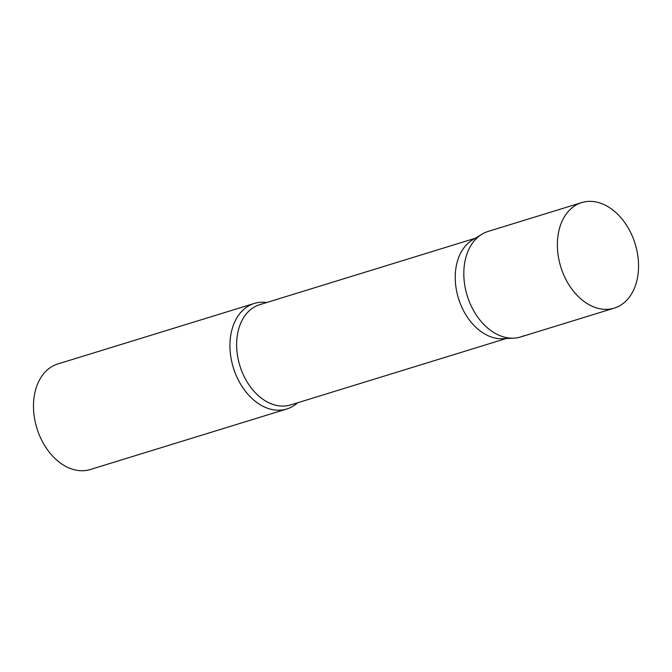 <?xml version="1.0" encoding="UTF-8"?>
<svg xmlns="http://www.w3.org/2000/svg" width="672" height="672" viewBox="0 0 672 672"><rect width="100%" height="100%" fill="white"/><g stroke="black" fill="none" stroke-linecap="round" stroke-linejoin="round"><path stroke-width="1.01" d="M581.708 202.591L488.158 231.412A55.213 38.934 72.9 0 0 468.93 300.644A55.213 38.934 72.9 0 0 520.666 336.949L614.216 308.137A55.213 38.934 72.9 0 0 633.444 238.904A55.213 38.934 72.9 0 0 581.708 202.591A55.213 38.934 72.9 0 0 562.489 271.824A55.213 38.934 72.9 0 0 614.216 308.137M297.595 402.78A55.213 38.934 -107.1 0 1 290.279 407.652A55.213 38.934 -107.1 0 1 286.793 408.996A55.213 38.934 -107.1 0 1 234.15 370.196A55.213 38.934 -107.1 0 1 250.79 304.794A55.213 38.934 -107.1 0 1 254.276 303.45A55.213 38.934 -107.1 0 1 266.708 302.518M286.793 408.996L90.334 469.51A55.213 38.934 -107.1 0 1 37.691 430.718A55.213 38.934 -107.1 0 1 54.331 365.308A55.213 38.934 -107.1 0 1 57.817 363.972L254.276 303.45M524.16 335.614A55.213 38.934 -107.1 0 1 513.895 338.142A55.213 38.934 -107.1 0 1 467.208 295.646A55.213 38.934 -107.1 0 1 481.891 234.242A55.213 38.934 -107.1 0 1 484.672 232.747M513.895 338.142L502.807 338.713A52.458 36.985 -107.1 0 1 458.455 298.334A52.458 36.985 -107.1 0 1 472.399 240.005L481.891 234.242M506.125 338.545L290.632 404.922A52.458 36.985 -107.1 0 1 240.626 368.063A52.458 36.985 -107.1 0 1 256.435 305.928A52.458 36.985 -107.1 0 1 259.753 304.66L475.238 238.283"/></g></svg>
